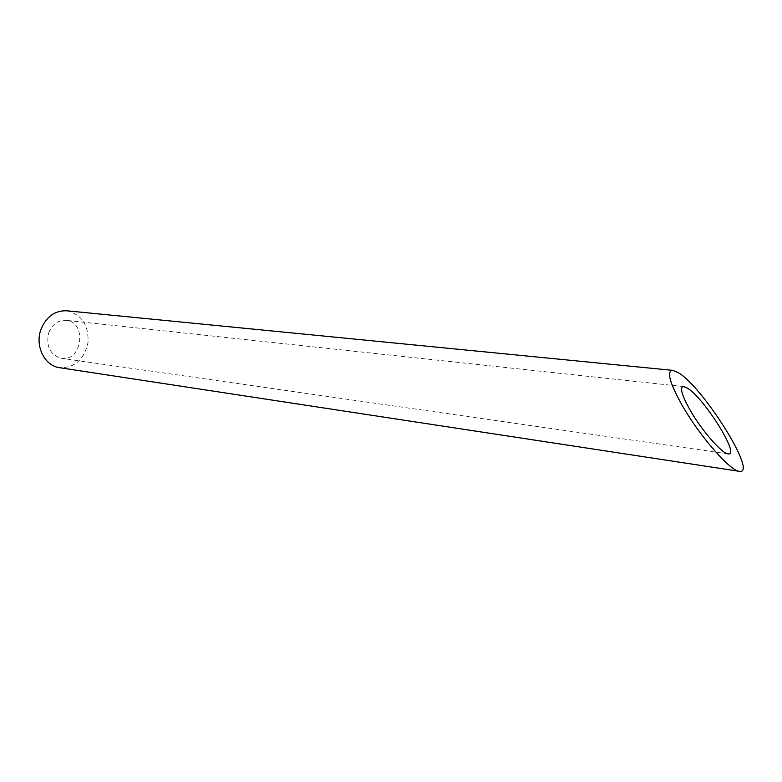 <?xml version="1.0" encoding="UTF-8"?>
<svg xmlns="http://www.w3.org/2000/svg" width="782" height="782" viewBox="0 0 782 782"><rect width="100%" height="100%" fill="white"/><g stroke="black" fill="none" stroke-linecap="round" stroke-linejoin="round"><path stroke-width="0.59" stroke-dasharray="3.91 2.93" d="M48.679 332.888C52.199 324.237 57.976 320.053 66.02 320.327C87.33 321.793 82.286 362.105 61.27 358.264C50.038 354.784 45.835 346.328 48.679 332.888M66.714 310.786C81.543 314.256 88.659 324.774 88.043 342.36C84.3 359.544 74.808 367.98 59.588 367.687M683.781 386.601L66.02 320.327M728.081 453.873L61.27 358.264"/><path stroke-width="1.17" d="M687.095 387.98L683.781 386.601C679.402 386.973 681.591 394.949 690.34 410.511C701.777 430.452 721.933 453.619 728.081 453.873C741.082 456.708 703.282 396.689 687.095 387.98M739.273 471.311L59.588 367.687C44.721 365.976 34.779 346.123 40.899 329.613C46.158 316.72 54.76 310.444 66.714 310.786L672.794 370.365C666.303 370.863 669.519 382.672 682.422 405.79C699.421 435.633 729.987 470.891 739.273 471.311C758.745 475.251 702.05 385.585 677.984 372.525L672.794 370.365"/></g></svg>
